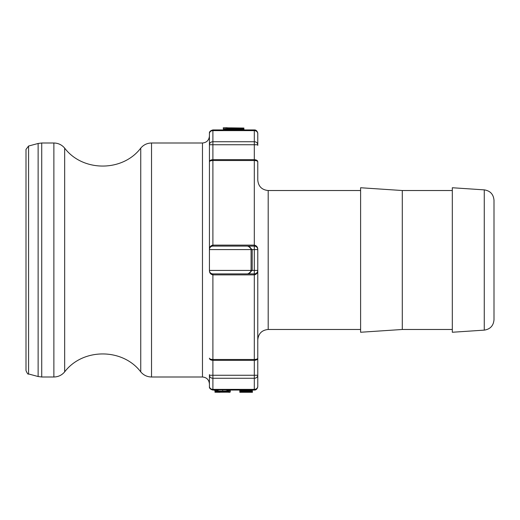 <?xml version="1.0" encoding="UTF-8"?>
<svg xmlns="http://www.w3.org/2000/svg" width="520" height="520" viewBox="0 0 520 520"><rect width="100%" height="100%" fill="white"/><g stroke="black" fill="none" stroke-linecap="round" stroke-linejoin="round"><path stroke-width="0.78" d="M248.235 273.845L252.194 270.419L251.082 270.419L250.179 272.786M257.777 358.202L257.777 358.189C257.647 358.956 256.49 359.392 254.306 359.496L254.306 360.341C256.49 360.172 257.647 359.457 257.777 358.189L257.777 270.419L252.194 270.419L252.194 249.581L248.235 246.155M250.179 247.214L251.082 249.581L251.082 270.419L209.424 270.419A3.471 3.471 0 0 0 212.894 273.897L254.306 273.897A3.471 3.471 0 0 0 257.777 270.419L257.777 249.581C257.784 247.162 256.627 245.674 254.306 245.122L254.306 246.103L212.894 246.103L247.28 246.103M243.945 129.935L254.306 129.935C256.087 129.851 257.25 131.008 257.777 133.412L257.777 144.742A3.471 3.01 180 0 0 254.306 141.733L254.306 160.505C256.49 160.609 257.647 161.044 257.777 161.811C257.647 160.544 256.49 159.828 254.306 159.66L212.894 159.66C210.711 159.828 209.553 160.55 209.424 161.811C209.553 161.05 210.711 160.615 212.894 160.505L254.306 160.505L254.306 245.122L212.894 245.122C210.567 245.674 209.411 247.162 209.424 249.581L257.777 249.581A3.471 3.471 0 0 0 254.306 246.103L254.306 274.878C256.627 274.326 257.784 272.838 257.777 270.419L257.777 339.898C258.394 333.567 261.865 330.096 268.197 329.478L268.197 190.522C261.865 189.904 258.394 186.433 257.777 180.102L257.777 161.779M254.306 129.935L212.894 130.162A3.471 3.471 0 0 0 209.424 133.633L209.424 144.742L212.894 144.742L212.894 141.733A3.471 3.01 180 0 0 209.424 144.742L209.424 133.633A3.471 3.01 -0 0 1 212.894 130.624L212.894 129.935C210.353 130.637 209.196 131.794 209.424 133.412L209.424 270.419C209.411 272.838 210.567 274.326 212.894 274.878L254.306 274.878L254.306 359.496L212.894 359.496C210.711 359.392 209.553 358.956 209.424 358.189L209.424 358.222M209.424 145.379L209.424 249.567A3.471 3.471 0 0 1 212.894 246.103L212.894 144.742L257.777 144.742L257.777 145.379M257.361 160.791L257.627 161.187M257.627 358.813L257.361 359.209M209.833 359.209L209.424 358.189C209.553 359.457 210.711 360.172 212.894 360.341L254.306 360.341L254.306 378.268A3.471 3.01 0 0 0 257.777 375.258L209.424 375.258A3.471 3.01 -0 0 0 212.894 378.268L212.894 273.897M257.777 358.189L257.777 375.258L257.777 358.189M209.424 374.621L209.424 386.588C209.196 388.206 210.353 389.363 212.894 390.065L212.894 389.376A3.471 3.01 180 0 1 209.424 386.366A3.471 3.471 0 0 0 212.894 389.838L254.306 390.065C256.087 390.15 257.25 388.993 257.777 386.588L257.777 374.601L257.777 386.588M230.25 390.065L240.039 390.052M252.265 390.052L252.473 392.281L241.208 392.281L251.089 392.281M247.292 273.897L240.682 273.897M28.574 146.035L26 149.39L26 370.611C27.274 373.522 28.132 374.641 28.574 373.965L28.574 146.035L38.129 143.475L41.724 143L53.879 143C58.247 143.091 61.834 144.8 64.662 148.129C82.778 172.036 122.629 172.036 140.745 148.129C143.566 144.8 147.16 143.091 151.528 143L202.475 143L202.475 377C206.694 377.41 209.008 379.73 209.424 383.949M26 176.625L26 343.375M240.689 246.103L219.843 246.103M254.306 389.838A3.471 3.471 0 0 0 257.777 386.366A3.471 3.01 180 0 1 254.306 389.376L254.306 389.838A3.471 3.471 0 0 0 257.777 386.366L257.777 375.258M257.777 144.742L257.777 133.633A3.471 3.471 0 0 0 254.306 130.162L254.306 130.624A3.471 3.01 0 0 1 257.777 133.633L257.777 145.412M252.265 389.701L252.265 390.604L240.039 390.604L250.822 390.429L250.822 389.701M240.039 389.838L240.039 390.429M214.981 391.567L230.25 391.879L214.981 391.723L214.981 390.754M228.755 389.838L230.25 390.488L230.25 389.838L230.25 391.879M214.981 392.178L229.989 392.178L214.981 392.229L214.981 391.723M214.981 392.229L219.947 392.288M228.494 392.256L229.989 392.256M225.752 389.838L228.547 390.488C228.352 390.897 226.401 391.105 222.703 391.112C218.478 391.099 216.385 390.891 216.424 390.488L219.219 389.838M230.25 390.488C229.847 391.053 227.318 391.326 222.664 391.32C217.555 391.326 214.91 391.047 214.721 390.488L216.222 389.838M214.721 389.838L214.721 390.488M239.824 390.059L239.824 392.281L241.208 392.281M239.824 392.281L252.473 392.281M245.856 392.1L241.482 391.969L245.856 392.1M252.265 392.1L240.039 392.151L243.561 391.723L252.265 392.1L252.265 391.339L240.039 391.976M247.299 391.339L247.299 391.969M240.039 391.677L245.791 391.261L240.039 390.748L252.265 391.339M252.265 390.604L252.265 391.203M247.084 390.604L247.084 391.203M240.039 390.929L240.039 391.541M227.11 127.712L223.516 127.797M243.6 128.044L230.919 127.868M233.792 130.162L239.922 130.162M233.727 129.37L225.544 128.895L233.727 128.486L241.917 128.876C242.437 129.174 239.707 129.337 233.727 129.37L233.727 128.486M243.945 128.888C244.29 129.376 240.883 129.656 233.727 129.72C226.98 129.688 223.574 129.409 223.516 128.882L233.727 128.271C240.481 128.245 243.886 128.453 243.945 128.888L243.945 130.162M223.516 130.162L223.516 128.882M243.945 128.05L223.256 127.79L243.945 128.05M223.516 130.084L223.256 127.862M209.424 145.392L209.424 136.052C209.008 140.27 206.694 142.591 202.475 143M484.269 189.872C490.23 190.794 493.474 194.266 494 200.272L494 319.728C493.474 325.735 490.23 329.206 484.269 330.128L452.316 332.254L452.316 187.746L484.269 189.872L484.269 330.128M268.197 190.522L360.601 190.522M402.291 329.478L402.291 190.522L360.601 187.746L360.601 332.254L402.291 329.478L452.316 329.478M402.291 190.522L452.316 190.522M38.129 143.475L38.129 376.526L41.724 377L41.724 143M254.306 378.268L254.306 389.376L212.894 389.376L212.894 378.268L254.306 378.268M212.894 141.733L212.894 130.624L254.306 130.624L254.306 141.733L212.894 141.733M222.703 389.838L222.703 391.112M233.727 130.162L233.727 129.72M140.745 148.129L140.745 371.872C143.566 375.2 147.16 376.909 151.528 377L151.528 143M53.879 143L53.879 377C58.24 376.909 61.834 375.2 64.662 371.872L64.662 148.129M250.263 272.688L247.631 273.897M212.894 390.065L214.721 390.065M252.473 390.065L254.306 390.065M28.574 373.965L38.129 376.526M250.263 247.312L247.631 246.103M212.894 129.935L223.256 129.935M151.528 377L202.475 377M268.197 329.478L360.601 329.478M41.724 377L53.879 377M140.745 371.872C122.629 347.971 82.784 347.965 64.662 371.872"/></g></svg>
